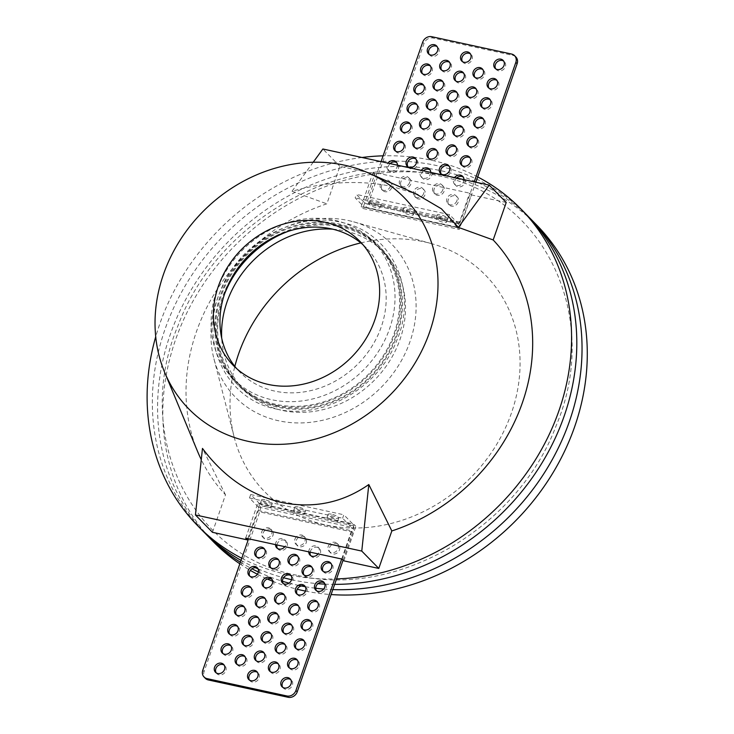 <?xml version="1.0" encoding="UTF-8"?>
<svg xmlns="http://www.w3.org/2000/svg" width="734" height="734" viewBox="0 0 734 734"><rect width="100%" height="100%" fill="white"/><g stroke="black" fill="none" stroke-linecap="round" stroke-linejoin="round"><path stroke-width="0.55" stroke-dasharray="3.67 2.75" d="M536.646 225.008A226.292 196.528 -44.4 0 0 447.18 176.261A226.292 196.528 -44.4 0 0 200.63 288.389A226.292 196.528 -44.4 0 0 213.447 541.82M239.844 563.822A226.292 196.528 -44.4 0 0 250.331 570.382M257.432 574.263A226.292 196.528 -44.4 0 0 267.286 578.998M272.598 581.236A226.292 196.528 -44.4 0 0 297.233 589.237M305.482 591.099A226.292 196.528 -44.4 0 0 331.107 594.558M360.825 242.899A154.635 134.294 135.6 0 1 424.335 241.862A154.635 134.294 135.6 0 1 431.757 243.697A154.635 134.294 135.6 0 1 510.029 416.912A154.635 134.294 135.6 0 1 325.749 524.966A154.635 134.294 135.6 0 1 234.229 437.326A154.635 134.294 135.6 0 1 234.834 366.394M477.715 176.931A226.292 196.528 -44.4 0 0 431.473 160.241A226.292 196.528 -44.4 0 0 383.102 155.837M362 157.489A226.292 196.528 -44.4 0 0 155.718 336.741M241.78 558.271A226.292 196.528 -44.4 0 0 287.205 574.538A226.292 196.528 -44.4 0 0 336.548 578.915M526.168 214.319A226.292 196.528 -44.4 0 0 436.712 165.581A226.292 196.528 -44.4 0 0 190.161 277.709A226.292 196.528 -44.4 0 0 202.979 531.141M241.046 560.381A226.292 196.528 -44.4 0 0 255.515 567.731M258.047 568.85A226.292 196.528 -44.4 0 0 283.517 577.722M291.563 579.686A226.292 196.528 -44.4 0 0 292.435 579.878A226.292 196.528 -44.4 0 0 317.923 583.677M528.764 217.025A226.292 196.528 -44.4 0 0 441.951 170.921A226.292 196.528 -44.4 0 0 196.547 281.25A226.292 196.528 -44.4 0 0 205.621 533.783M240.403 562.235A226.292 196.528 -44.4 0 0 251.936 568.795M258.414 571.997A226.292 196.528 -44.4 0 0 282.489 581.255M289.04 583.135A226.292 196.528 -44.4 0 0 297.674 585.218A226.292 196.528 -44.4 0 0 298.298 585.356M305.307 586.723A226.292 196.528 -44.4 0 0 315.748 588.264M323.703 589.053A226.292 196.528 -44.4 0 0 332.832 589.586M324.887 584.126A226.292 196.528 -44.4 0 0 334.649 584.365M247.826 538.628L259.405 505.368L257.707 503.634L354.173 524.59L355.88 526.324L259.405 505.368M343.851 560.849L355.88 526.324M506.221 202.474L471.292 194.886L459.273 229.412L362.807 208.456L361.1 206.722L457.566 227.678L459.273 229.412M197.785 451.933A184.803 160.498 135.6 0 1 326.841 203.832L339.897 166.343L374.826 173.93L362.807 208.456M212.456 532.306L225.512 494.826A184.803 160.498 135.6 0 1 201.281 459.695M342.154 559.115L354.173 524.59M245.679 538.16L257.707 503.634M225.512 494.826L202.474 448.41M313.198 162.251L292.031 191.244C326.658 181.537 359.954 179.931 391.91 186.408L416.05 193.904M292.031 191.244L326.841 203.832M339.897 166.343L322.887 148.993M471.292 194.886L469.595 193.152L457.566 227.678M374.826 173.93L373.12 172.196L469.595 193.152M373.12 172.196L361.1 206.722M362.963 244.716A88.63 76.978 135.6 0 1 366.358 247.936A88.63 76.978 135.6 0 1 371.376 347.2A88.63 76.978 135.6 0 1 274.81 391.112A88.63 76.978 -44.4 0 1 239.77 372.028A88.63 76.978 -44.4 0 1 236.614 368.569M233.036 378.625A98.062 85.162 -44.4 0 1 227.485 268.8A98.062 85.162 -44.4 0 1 334.319 220.218A98.062 85.162 135.6 0 1 373.092 241.339A98.062 85.162 135.6 0 1 378.643 351.155A98.062 85.162 135.6 0 1 271.8 399.746A98.062 85.162 -44.4 0 1 233.036 378.625L237.614 383.295A98.062 85.162 -44.4 0 0 276.388 404.416A98.062 85.162 135.6 0 0 383.221 355.834A98.062 85.162 135.6 0 0 377.671 246.009A98.062 85.162 135.6 0 0 338.906 224.888A98.062 85.162 -44.4 0 0 232.063 273.479A98.062 85.162 -44.4 0 0 237.614 383.295M288.719 231.137A98.062 85.162 -44.4 0 1 340.87 226.889A98.062 85.162 135.6 0 1 379.634 248.009A98.062 85.162 135.6 0 1 385.185 357.834A98.062 85.162 135.6 0 1 278.342 406.425A98.062 85.162 -44.4 0 1 239.578 385.304L243.504 389.304A98.062 85.162 135.6 0 1 221.686 338.071M224.521 294.068A98.062 85.162 -44.4 0 0 239.578 385.304M332.768 229.182A98.062 85.162 135.6 0 1 344.787 230.898A98.062 85.162 135.6 0 1 383.561 252.019A98.062 85.162 135.6 0 1 389.112 361.844A98.062 85.162 135.6 0 1 282.269 410.425A98.062 85.162 135.6 0 1 243.504 389.304M348.402 220.539A109.375 94.989 135.6 0 1 353.641 221.842A109.375 94.989 135.6 0 1 409.012 344.356A109.375 94.989 135.6 0 1 278.663 420.784A109.375 94.989 135.6 0 1 213.933 358.798A109.375 94.989 135.6 0 1 244.917 254.955A109.375 94.989 135.6 0 1 348.402 220.539M429.216 54.426A5.661 4.918 -44.4 0 0 429.794 55.16A5.661 4.918 -44.4 0 0 438.831 52.288A5.661 4.918 -44.4 0 0 437.877 47.242A5.661 4.918 -44.4 0 0 437.152 46.646M458.658 223.842A2.78 1.193 -77.7 0 1 458.365 223.677L449.511 214.64L356.366 194.409L365.22 203.446A2.78 1.193 102.3 0 0 365.514 203.612L458.658 223.842A2.78 1.193 -77.7 0 0 460.209 222.118L474.228 181.858M381.084 161.627L367.064 201.887A2.78 1.193 102.3 0 1 365.514 203.612M430.702 172.407A5.661 4.918 135.6 0 1 430.39 174.178A5.661 4.918 135.6 0 1 421.353 177.059A5.661 4.918 135.6 0 1 420.408 172.013A5.661 4.918 135.6 0 1 421.279 170.361M463.971 179.637A5.661 4.918 135.6 0 1 463.649 181.408A5.661 4.918 135.6 0 1 454.621 184.28A5.661 4.918 135.6 0 1 453.676 179.234A5.661 4.918 135.6 0 1 454.548 177.591M423.656 193.51A5.661 4.918 135.6 0 1 414.627 196.391A5.661 4.918 135.6 0 1 413.673 191.345A5.661 4.918 135.6 0 1 422.701 188.473A5.661 4.918 135.6 0 1 423.656 193.51M456.915 200.74A5.661 4.918 135.6 0 1 447.887 203.612A5.661 4.918 135.6 0 1 446.942 198.575A5.661 4.918 135.6 0 1 455.97 195.694A5.661 4.918 135.6 0 1 456.915 200.74M397.433 165.187A5.661 4.918 135.6 0 1 397.122 166.957A5.661 4.918 135.6 0 1 388.093 169.829A5.661 4.918 135.6 0 1 387.139 164.783A5.661 4.918 135.6 0 1 388.02 163.141M390.387 186.289A5.661 4.918 135.6 0 1 381.359 189.161A5.661 4.918 135.6 0 1 380.405 184.124A5.661 4.918 135.6 0 1 389.442 181.243A5.661 4.918 135.6 0 1 390.387 186.289M409.544 182.647A5.661 4.918 135.6 0 1 400.516 185.528A5.661 4.918 135.6 0 1 399.562 180.481A5.661 4.918 135.6 0 1 408.599 177.61A5.661 4.918 135.6 0 1 409.544 182.647M442.813 189.877A5.661 4.918 135.6 0 1 433.785 192.748A5.661 4.918 135.6 0 1 432.831 187.711A5.661 4.918 135.6 0 1 441.859 184.83A5.661 4.918 135.6 0 1 442.813 189.877M449.511 214.64L448.309 218.099L457.154 227.127A6.551 2.817 102.3 0 0 457.86 227.531A6.551 2.817 102.3 0 0 461.521 223.448L475.88 182.215M515.874 57.004A7.542 6.551 135.6 0 0 512.892 55.38L433.051 38.04A7.542 6.551 135.6 0 0 423.995 43.499L368.376 203.217A6.551 2.817 -77.7 0 1 364.715 207.3A6.551 2.817 -77.7 0 1 364.018 206.896L355.164 197.868L356.366 194.409M441.639 70.115A5.661 4.918 -44.4 0 0 442.226 70.859A5.661 4.918 -44.4 0 0 451.254 67.987A5.661 4.918 -44.4 0 0 450.3 62.94A5.661 4.918 -44.4 0 0 449.575 62.344M462.484 61.647A5.661 4.918 -44.4 0 0 463.062 62.39A5.661 4.918 -44.4 0 0 472.09 59.509A5.661 4.918 -44.4 0 0 471.145 54.472A5.661 4.918 -44.4 0 0 470.411 53.876M495.744 68.877A5.661 4.918 -44.4 0 0 496.331 69.611A5.661 4.918 -44.4 0 0 505.359 66.739A5.661 4.918 -44.4 0 0 504.405 61.693A5.661 4.918 -44.4 0 0 503.68 61.096M455.75 80.979A5.661 4.918 -44.4 0 0 456.328 81.722A5.661 4.918 -44.4 0 0 465.356 78.85A5.661 4.918 -44.4 0 0 464.411 73.804A5.661 4.918 -44.4 0 0 463.677 73.207M489.018 88.208A5.661 4.918 -44.4 0 0 489.596 88.952A5.661 4.918 -44.4 0 0 498.625 86.071A5.661 4.918 -44.4 0 0 497.67 81.024A5.661 4.918 -44.4 0 0 496.946 80.428M449.015 100.319A5.661 4.918 -44.4 0 0 449.593 101.053A5.661 4.918 -44.4 0 0 458.631 98.182A5.661 4.918 -44.4 0 0 457.677 93.135A5.661 4.918 -44.4 0 0 456.952 92.539M482.284 107.54A5.661 4.918 -44.4 0 0 482.862 108.283A5.661 4.918 -44.4 0 0 491.89 105.402A5.661 4.918 -44.4 0 0 490.945 100.365A5.661 4.918 -44.4 0 0 490.211 99.769M442.281 119.651A5.661 4.918 -44.4 0 0 442.868 120.394A5.661 4.918 -44.4 0 0 451.896 117.513A5.661 4.918 -44.4 0 0 450.942 112.467A5.661 4.918 -44.4 0 0 450.217 111.871M475.549 126.872A5.661 4.918 -44.4 0 0 476.127 127.615A5.661 4.918 -44.4 0 0 485.156 124.743A5.661 4.918 -44.4 0 0 484.211 119.697A5.661 4.918 -44.4 0 0 483.477 119.101M435.546 138.983A5.661 4.918 -44.4 0 0 436.134 139.726A5.661 4.918 -44.4 0 0 445.162 136.845A5.661 4.918 -44.4 0 0 444.208 131.799A5.661 4.918 -44.4 0 0 443.483 131.212M468.815 146.213A5.661 4.918 -44.4 0 0 469.393 146.947A5.661 4.918 -44.4 0 0 478.43 144.075A5.661 4.918 -44.4 0 0 477.476 139.029A5.661 4.918 -44.4 0 0 476.751 138.432M428.821 158.315A5.661 4.918 -44.4 0 0 429.399 159.058A5.661 4.918 -44.4 0 0 438.427 156.177A5.661 4.918 -44.4 0 0 437.482 151.14A5.661 4.918 -44.4 0 0 436.748 150.543M462.081 165.545A5.661 4.918 -44.4 0 0 462.668 166.279A5.661 4.918 -44.4 0 0 471.696 163.407A5.661 4.918 -44.4 0 0 470.742 158.361A5.661 4.918 -44.4 0 0 470.017 157.764M423.38 170.82A5.661 4.918 -44.4 0 0 421.72 173.343A5.661 4.918 -44.4 0 0 422.665 178.39A5.661 4.918 -44.4 0 0 431.693 175.518A5.661 4.918 -44.4 0 0 430.748 170.472A5.661 4.918 -44.4 0 0 430.014 169.875M456.64 178.041A5.661 4.918 -44.4 0 0 454.979 180.573A5.661 4.918 -44.4 0 0 455.933 185.619A5.661 4.918 -44.4 0 0 464.961 182.738A5.661 4.918 -44.4 0 0 464.007 177.692A5.661 4.918 -44.4 0 0 463.282 177.105M414.985 192.684A5.661 4.918 -44.4 0 0 415.93 197.721A5.661 4.918 -44.4 0 0 424.958 194.849A5.661 4.918 -44.4 0 0 424.013 189.803A5.661 4.918 -44.4 0 0 414.985 192.684M448.245 199.905A5.661 4.918 -44.4 0 0 449.199 204.951A5.661 4.918 -44.4 0 0 458.227 202.07A5.661 4.918 -44.4 0 0 457.282 197.033A5.661 4.918 -44.4 0 0 448.245 199.905M422.481 73.758A5.661 4.918 -44.4 0 0 423.068 74.501A5.661 4.918 -44.4 0 0 432.097 71.62A5.661 4.918 -44.4 0 0 431.142 66.574A5.661 4.918 -44.4 0 0 430.418 65.977M415.747 93.09A5.661 4.918 -44.4 0 0 416.334 93.833A5.661 4.918 -44.4 0 0 425.362 90.952A5.661 4.918 -44.4 0 0 424.408 85.915A5.661 4.918 -44.4 0 0 423.683 85.318M409.022 112.421A5.661 4.918 -44.4 0 0 409.6 113.164A5.661 4.918 -44.4 0 0 418.628 110.293A5.661 4.918 -44.4 0 0 417.683 105.246A5.661 4.918 -44.4 0 0 416.949 104.65M402.287 131.762A5.661 4.918 -44.4 0 0 402.865 132.496A5.661 4.918 -44.4 0 0 411.893 129.624A5.661 4.918 -44.4 0 0 410.948 124.578A5.661 4.918 -44.4 0 0 410.214 123.982M395.553 151.094A5.661 4.918 -44.4 0 0 396.131 151.837A5.661 4.918 -44.4 0 0 405.159 148.956A5.661 4.918 -44.4 0 0 404.214 143.91A5.661 4.918 -44.4 0 0 403.489 143.313M390.112 163.59A5.661 4.918 -44.4 0 0 388.451 166.123A5.661 4.918 -44.4 0 0 389.396 171.169A5.661 4.918 -44.4 0 0 398.434 168.288A5.661 4.918 -44.4 0 0 397.479 163.242A5.661 4.918 -44.4 0 0 396.755 162.654M381.717 185.454A5.661 4.918 -44.4 0 0 382.671 190.501A5.661 4.918 -44.4 0 0 391.699 187.62A5.661 4.918 -44.4 0 0 390.745 182.583A5.661 4.918 -44.4 0 0 381.717 185.454M434.904 89.456A5.661 4.918 -44.4 0 0 435.491 90.19A5.661 4.918 -44.4 0 0 444.52 87.318A5.661 4.918 -44.4 0 0 443.565 82.272A5.661 4.918 -44.4 0 0 442.841 81.676M428.179 108.788A5.661 4.918 -44.4 0 0 428.757 109.531A5.661 4.918 -44.4 0 0 437.785 106.65A5.661 4.918 -44.4 0 0 436.84 101.604A5.661 4.918 -44.4 0 0 436.106 101.008M421.444 128.12A5.661 4.918 -44.4 0 0 422.022 128.863A5.661 4.918 -44.4 0 0 431.051 125.982A5.661 4.918 -44.4 0 0 430.106 120.945A5.661 4.918 -44.4 0 0 429.372 120.348M414.71 147.451A5.661 4.918 -44.4 0 0 415.288 148.195A5.661 4.918 -44.4 0 0 424.316 145.323A5.661 4.918 -44.4 0 0 423.371 140.277A5.661 4.918 -44.4 0 0 422.646 139.68M407.976 166.792A5.661 4.918 -44.4 0 0 408.554 167.526A5.661 4.918 -44.4 0 0 417.591 164.655A5.661 4.918 -44.4 0 0 416.637 159.608A5.661 4.918 -44.4 0 0 415.912 159.012M400.874 181.821A5.661 4.918 -44.4 0 0 401.828 186.867A5.661 4.918 -44.4 0 0 410.856 183.986A5.661 4.918 -44.4 0 0 409.902 178.94A5.661 4.918 -44.4 0 0 400.874 181.821M468.173 96.677A5.661 4.918 -44.4 0 0 468.751 97.42A5.661 4.918 -44.4 0 0 477.788 94.539A5.661 4.918 -44.4 0 0 476.834 89.502A5.661 4.918 -44.4 0 0 476.109 88.906M461.438 116.009A5.661 4.918 -44.4 0 0 462.025 116.752A5.661 4.918 -44.4 0 0 471.054 113.88A5.661 4.918 -44.4 0 0 470.099 108.834A5.661 4.918 -44.4 0 0 469.375 108.237M454.704 135.35A5.661 4.918 -44.4 0 0 455.291 136.084A5.661 4.918 -44.4 0 0 464.319 133.212A5.661 4.918 -44.4 0 0 463.365 128.166A5.661 4.918 -44.4 0 0 462.64 127.569M447.979 154.681A5.661 4.918 -44.4 0 0 448.557 155.424A5.661 4.918 -44.4 0 0 457.585 152.544A5.661 4.918 -44.4 0 0 456.64 147.497A5.661 4.918 -44.4 0 0 455.906 146.901M441.244 174.013A5.661 4.918 -44.4 0 0 441.822 174.756A5.661 4.918 -44.4 0 0 450.85 171.875A5.661 4.918 -44.4 0 0 449.905 166.838A5.661 4.918 -44.4 0 0 449.171 166.242M434.143 189.042A5.661 4.918 -44.4 0 0 435.088 194.088A5.661 4.918 -44.4 0 0 444.116 191.216A5.661 4.918 -44.4 0 0 443.171 186.17A5.661 4.918 -44.4 0 0 434.143 189.042M474.907 77.345A5.661 4.918 -44.4 0 0 475.485 78.088A5.661 4.918 -44.4 0 0 484.513 75.207A5.661 4.918 -44.4 0 0 483.568 70.161A5.661 4.918 -44.4 0 0 482.834 69.565M377.882 204.336A5.661 1.395 -160.8 0 0 381.258 204.199A5.661 1.395 -160.8 0 0 373.955 200.336A5.661 1.395 -160.8 0 0 370.569 200.474A5.661 1.395 -160.8 0 0 377.882 204.336M411.141 211.566A5.661 1.395 -160.8 0 0 414.526 211.42A5.661 1.395 -160.8 0 0 407.214 207.557A5.661 1.395 -160.8 0 0 403.838 207.704A5.661 1.395 -160.8 0 0 411.141 211.566M444.409 218.787A5.661 1.395 -160.8 0 0 447.786 218.649A5.661 1.395 -160.8 0 0 440.483 214.787A5.661 1.395 -160.8 0 0 437.106 214.924A5.661 1.395 -160.8 0 0 444.409 218.787M448.309 218.099L355.164 197.868M372.753 203.786A5.661 1.395 19.2 0 1 380.056 207.649A5.661 1.395 19.2 0 1 376.68 207.795A5.661 1.395 19.2 0 1 369.367 203.933A5.661 1.395 19.2 0 1 372.753 203.786M406.012 211.016A5.661 1.395 19.2 0 1 413.325 214.878A5.661 1.395 19.2 0 1 409.939 215.016A5.661 1.395 19.2 0 1 402.636 211.153A5.661 1.395 19.2 0 1 406.012 211.016M439.281 218.237A5.661 1.395 19.2 0 1 446.584 222.099A5.661 1.395 19.2 0 1 443.208 222.246A5.661 1.395 19.2 0 1 435.904 218.383A5.661 1.395 19.2 0 1 439.281 218.237M282.764 687.354A5.661 4.918 -44.4 0 0 283.352 688.088A5.661 4.918 -44.4 0 0 292.38 685.217A5.661 4.918 -44.4 0 0 291.426 680.17A5.661 4.918 -44.4 0 0 290.701 679.574M258.322 507.02L249.468 497.991L342.613 518.222L351.458 527.251L258.322 507.02A2.78 1.193 102.3 0 1 258.396 510.552L248.56 538.784M341.705 559.014L351.54 530.783A2.78 1.193 -77.7 0 0 351.458 527.251M294.949 539.151A5.661 4.918 135.6 0 1 303.986 536.279A5.661 4.918 135.6 0 1 304.931 541.316A5.661 4.918 135.6 0 1 295.903 544.197A5.661 4.918 135.6 0 1 294.949 539.151M261.689 531.93A5.661 4.918 135.6 0 1 270.718 529.049A5.661 4.918 135.6 0 1 271.663 534.095A5.661 4.918 135.6 0 1 262.634 536.967A5.661 4.918 135.6 0 1 261.689 531.93M328.217 546.38A5.661 4.918 135.6 0 1 337.245 543.499A5.661 4.918 135.6 0 1 338.2 548.546A5.661 4.918 135.6 0 1 329.171 551.418A5.661 4.918 135.6 0 1 328.217 546.38M308.748 551.858A5.661 4.918 135.6 0 1 309.06 550.014A5.661 4.918 135.6 0 1 318.088 547.133A5.661 4.918 135.6 0 1 319.042 552.179A5.661 4.918 135.6 0 1 318.116 553.895M275.479 544.637A5.661 4.918 135.6 0 1 275.791 542.784A5.661 4.918 135.6 0 1 284.829 539.912A5.661 4.918 135.6 0 1 285.774 544.958A5.661 4.918 135.6 0 1 284.856 546.665M249.468 497.991L250.67 494.542L259.524 503.57A6.551 2.817 -77.7 0 1 259.708 511.882L204.08 671.61A7.542 6.551 135.6 0 0 205.346 678.335M343.108 560.088L352.852 532.113A6.551 2.817 102.3 0 0 352.659 523.801L343.815 514.773L342.613 518.222M270.341 671.656A5.661 4.918 -44.4 0 0 270.919 672.399A5.661 4.918 -44.4 0 0 279.957 669.518A5.661 4.918 -44.4 0 0 279.003 664.472A5.661 4.918 -44.4 0 0 278.278 663.885M249.505 680.124A5.661 4.918 -44.4 0 0 250.083 680.868A5.661 4.918 -44.4 0 0 259.111 677.987A5.661 4.918 -44.4 0 0 258.166 672.95A5.661 4.918 -44.4 0 0 257.432 672.353M216.236 672.904A5.661 4.918 -44.4 0 0 216.814 673.638A5.661 4.918 -44.4 0 0 225.843 670.766A5.661 4.918 -44.4 0 0 224.898 665.72A5.661 4.918 -44.4 0 0 224.164 665.123M256.23 660.793A5.661 4.918 -44.4 0 0 256.817 661.536A5.661 4.918 -44.4 0 0 265.846 658.655A5.661 4.918 -44.4 0 0 264.891 653.609A5.661 4.918 -44.4 0 0 264.167 653.021M222.971 653.572A5.661 4.918 -44.4 0 0 223.549 654.306A5.661 4.918 -44.4 0 0 232.577 651.434A5.661 4.918 -44.4 0 0 231.632 646.388A5.661 4.918 -44.4 0 0 230.898 645.792M262.965 641.461A5.661 4.918 -44.4 0 0 263.552 642.204A5.661 4.918 -44.4 0 0 272.58 639.323A5.661 4.918 -44.4 0 0 271.626 634.277A5.661 4.918 -44.4 0 0 270.901 633.681M229.705 634.231A5.661 4.918 -44.4 0 0 230.283 634.974A5.661 4.918 -44.4 0 0 239.312 632.102A5.661 4.918 -44.4 0 0 238.357 627.056A5.661 4.918 -44.4 0 0 237.632 626.46M269.699 622.129A5.661 4.918 -44.4 0 0 270.277 622.863A5.661 4.918 -44.4 0 0 279.305 619.991A5.661 4.918 -44.4 0 0 278.36 614.945A5.661 4.918 -44.4 0 0 277.636 614.349M236.431 614.899A5.661 4.918 -44.4 0 0 237.018 615.643A5.661 4.918 -44.4 0 0 246.046 612.762A5.661 4.918 -44.4 0 0 245.092 607.724A5.661 4.918 -44.4 0 0 244.367 607.128M276.434 602.788A5.661 4.918 -44.4 0 0 277.012 603.531A5.661 4.918 -44.4 0 0 286.04 600.66A5.661 4.918 -44.4 0 0 285.095 595.613A5.661 4.918 -44.4 0 0 284.361 595.017M243.165 595.568A5.661 4.918 -44.4 0 0 243.743 596.311A5.661 4.918 -44.4 0 0 252.78 593.43A5.661 4.918 -44.4 0 0 251.826 588.384A5.661 4.918 -44.4 0 0 251.101 587.787M283.168 583.457A5.661 4.918 -44.4 0 0 283.746 584.2A5.661 4.918 -44.4 0 0 292.774 581.319A5.661 4.918 -44.4 0 0 291.829 576.282A5.661 4.918 -44.4 0 0 291.095 575.685M249.899 576.236A5.661 4.918 -44.4 0 0 250.477 576.97A5.661 4.918 -44.4 0 0 259.506 574.098A5.661 4.918 -44.4 0 0 258.561 569.052A5.661 4.918 -44.4 0 0 257.836 568.455M289.902 564.125A5.661 4.918 -44.4 0 0 290.481 564.868A5.661 4.918 -44.4 0 0 299.509 561.987A5.661 4.918 -44.4 0 0 298.554 556.941A5.661 4.918 -44.4 0 0 297.83 556.344M256.634 556.895A5.661 4.918 -44.4 0 0 257.212 557.638A5.661 4.918 -44.4 0 0 266.24 554.766A5.661 4.918 -44.4 0 0 265.295 549.72A5.661 4.918 -44.4 0 0 264.561 549.124M306.243 542.655A5.661 4.918 -44.4 0 0 305.289 537.609A5.661 4.918 -44.4 0 0 296.261 540.49A5.661 4.918 -44.4 0 0 297.215 545.527A5.661 4.918 -44.4 0 0 306.243 542.655M272.975 535.425A5.661 4.918 -44.4 0 0 272.03 530.388A5.661 4.918 -44.4 0 0 262.992 533.26A5.661 4.918 -44.4 0 0 263.946 538.306A5.661 4.918 -44.4 0 0 272.975 535.425M289.499 668.023A5.661 4.918 -44.4 0 0 290.077 668.757A5.661 4.918 -44.4 0 0 299.114 665.885A5.661 4.918 -44.4 0 0 298.16 660.839A5.661 4.918 -44.4 0 0 297.435 660.242M296.233 648.682A5.661 4.918 -44.4 0 0 296.811 649.425A5.661 4.918 -44.4 0 0 305.839 646.544A5.661 4.918 -44.4 0 0 304.894 641.507A5.661 4.918 -44.4 0 0 304.16 640.91M302.968 629.35A5.661 4.918 -44.4 0 0 303.546 630.093A5.661 4.918 -44.4 0 0 312.574 627.212A5.661 4.918 -44.4 0 0 311.629 622.166A5.661 4.918 -44.4 0 0 310.895 621.579M309.702 610.018A5.661 4.918 -44.4 0 0 310.28 610.761A5.661 4.918 -44.4 0 0 319.308 607.88A5.661 4.918 -44.4 0 0 318.354 602.834A5.661 4.918 -44.4 0 0 317.629 602.238M316.427 590.686A5.661 4.918 -44.4 0 0 317.015 591.421A5.661 4.918 -44.4 0 0 326.043 588.549A5.661 4.918 -44.4 0 0 325.089 583.502A5.661 4.918 -44.4 0 0 324.364 582.906M323.162 571.346A5.661 4.918 -44.4 0 0 323.74 572.089A5.661 4.918 -44.4 0 0 332.777 569.217A5.661 4.918 -44.4 0 0 331.823 564.171A5.661 4.918 -44.4 0 0 331.098 563.574M339.503 549.876A5.661 4.918 -44.4 0 0 338.558 544.839A5.661 4.918 -44.4 0 0 329.529 547.711A5.661 4.918 -44.4 0 0 330.474 552.757A5.661 4.918 -44.4 0 0 339.503 549.876M277.076 652.324A5.661 4.918 -44.4 0 0 277.654 653.058A5.661 4.918 -44.4 0 0 286.682 650.186A5.661 4.918 -44.4 0 0 285.737 645.14A5.661 4.918 -44.4 0 0 285.003 644.544M283.81 632.992A5.661 4.918 -44.4 0 0 284.388 633.726A5.661 4.918 -44.4 0 0 293.416 630.855A5.661 4.918 -44.4 0 0 292.471 625.808A5.661 4.918 -44.4 0 0 291.737 625.212M290.545 613.652A5.661 4.918 -44.4 0 0 291.123 614.395A5.661 4.918 -44.4 0 0 300.151 611.514A5.661 4.918 -44.4 0 0 299.197 606.477A5.661 4.918 -44.4 0 0 298.472 605.88M297.27 594.32A5.661 4.918 -44.4 0 0 297.857 595.063A5.661 4.918 -44.4 0 0 306.885 592.182A5.661 4.918 -44.4 0 0 305.931 587.136A5.661 4.918 -44.4 0 0 305.206 586.549M304.004 574.988A5.661 4.918 -44.4 0 0 304.582 575.731A5.661 4.918 -44.4 0 0 313.62 572.85A5.661 4.918 -44.4 0 0 312.666 567.804A5.661 4.918 -44.4 0 0 311.941 567.208M310.739 555.656A5.661 4.918 -44.4 0 0 311.317 556.39A5.661 4.918 -44.4 0 0 320.345 553.519A5.661 4.918 -44.4 0 0 319.4 548.472A5.661 4.918 -44.4 0 0 310.372 551.353A5.661 4.918 -44.4 0 0 310.152 552.161M243.807 645.094A5.661 4.918 -44.4 0 0 244.385 645.837A5.661 4.918 -44.4 0 0 253.423 642.956A5.661 4.918 -44.4 0 0 252.468 637.919A5.661 4.918 -44.4 0 0 251.744 637.323M250.542 625.763A5.661 4.918 -44.4 0 0 251.12 626.506A5.661 4.918 -44.4 0 0 260.148 623.625A5.661 4.918 -44.4 0 0 259.203 618.579A5.661 4.918 -44.4 0 0 258.478 617.991M257.276 606.431A5.661 4.918 -44.4 0 0 257.854 607.165A5.661 4.918 -44.4 0 0 266.882 604.293A5.661 4.918 -44.4 0 0 265.937 599.247A5.661 4.918 -44.4 0 0 265.203 598.65M264.011 587.099A5.661 4.918 -44.4 0 0 264.589 587.833A5.661 4.918 -44.4 0 0 273.617 584.961A5.661 4.918 -44.4 0 0 272.672 579.915A5.661 4.918 -44.4 0 0 271.938 579.319M270.736 567.758A5.661 4.918 -44.4 0 0 271.323 568.501A5.661 4.918 -44.4 0 0 280.351 565.63A5.661 4.918 -44.4 0 0 279.397 560.583A5.661 4.918 -44.4 0 0 278.672 559.987M277.47 548.426A5.661 4.918 -44.4 0 0 278.058 549.17A5.661 4.918 -44.4 0 0 287.086 546.289A5.661 4.918 -44.4 0 0 286.132 541.252A5.661 4.918 -44.4 0 0 277.103 544.123A5.661 4.918 -44.4 0 0 276.883 544.94M237.073 664.435A5.661 4.918 -44.4 0 0 237.66 665.169A5.661 4.918 -44.4 0 0 246.688 662.297A5.661 4.918 -44.4 0 0 245.734 657.251A5.661 4.918 -44.4 0 0 245.009 656.655M334.181 521.645A5.661 1.395 19.2 0 1 326.878 517.782A5.661 1.395 19.2 0 1 330.254 517.644A5.661 1.395 19.2 0 1 337.567 521.507A5.661 1.395 19.2 0 1 334.181 521.645M300.922 514.424A5.661 1.395 19.2 0 1 293.609 510.561A5.661 1.395 19.2 0 1 296.995 510.414A5.661 1.395 19.2 0 1 304.298 514.277A5.661 1.395 19.2 0 1 300.922 514.424M267.653 507.194A5.661 1.395 19.2 0 1 260.35 503.331A5.661 1.395 19.2 0 1 263.726 503.194A5.661 1.395 19.2 0 1 271.029 507.056A5.661 1.395 19.2 0 1 267.653 507.194M250.67 494.542L343.815 514.773M331.456 514.195A5.661 1.395 -160.8 0 0 328.08 514.332A5.661 1.395 -160.8 0 0 335.383 518.195A5.661 1.395 -160.8 0 0 338.769 518.057A5.661 1.395 -160.8 0 0 331.456 514.195M298.197 506.965A5.661 1.395 -160.8 0 0 294.811 507.111A5.661 1.395 -160.8 0 0 302.124 510.974A5.661 1.395 -160.8 0 0 305.5 510.827A5.661 1.395 -160.8 0 0 298.197 506.965M264.928 499.744A5.661 1.395 -160.8 0 0 261.552 499.882A5.661 1.395 -160.8 0 0 268.855 503.744A5.661 1.395 -160.8 0 0 272.231 503.607A5.661 1.395 -160.8 0 0 264.928 499.744M276.085 405.278A98.998 85.979 -44.4 0 0 394.965 333.621A98.998 85.979 -44.4 0 0 339.2 224.026A98.998 85.979 -44.4 0 0 220.319 295.692A98.998 85.979 -44.4 0 0 276.085 405.278M233.485 274.782A98.998 85.979 -44.4 0 0 278.048 407.287A98.998 85.979 -44.4 0 0 396.929 335.622A98.998 85.979 -44.4 0 0 341.163 226.026A98.998 85.979 -44.4 0 0 269.259 239.724M460.209 222.118L367.064 201.887M368.376 203.217L461.521 223.448M431.748 36.7L433.051 38.04M512.892 55.38L511.58 54.041M423.995 43.499L422.692 42.159M365.22 203.446L458.365 223.677M457.154 227.127L364.018 206.896M258.396 510.552L351.54 530.783M202.777 670.27L204.08 671.61M352.852 532.113L259.708 511.882M259.524 503.57L352.659 523.801M296.655 575.181C190.005 555.198 132.074 433.638 178.27 325.015C216.723 221.705 339.282 151.443 437.73 175.628C544.38 195.611 602.311 317.171 556.106 425.793C517.663 529.095 395.103 599.366 296.655 575.181M359.807 241.266L366.358 247.936M233.228 365.349L239.77 372.028M373.092 241.339L377.671 246.009M276.461 409.049C322.547 420.252 378.891 387.947 396.865 340.237C418.729 289.701 391.277 231.66 340.787 222.264C294.701 211.062 238.357 243.367 220.383 291.077C198.519 341.613 225.971 399.654 276.461 409.049M379.634 248.009L383.561 252.019M353.641 221.842L431.757 243.697M213.933 358.798L234.229 437.326M428.491 53.83L429.794 55.16M436.565 45.912L437.877 47.242M364.715 207.3L457.86 227.531M381.258 204.199L380.056 207.649M370.569 200.474L369.367 203.933M414.526 211.42L413.325 214.878M403.838 207.704L402.636 211.153M447.786 218.649L446.584 222.099M437.106 214.924L435.904 218.383M440.914 69.528L442.226 70.859M448.997 61.601L450.3 62.94M461.75 61.05L463.062 62.39M469.833 53.132L471.145 54.472M495.019 68.28L496.331 69.611M503.102 60.362L504.405 61.693M455.025 80.391L456.328 81.722M463.099 72.464L464.411 73.804M488.284 87.612L489.596 88.952M496.368 79.694L497.67 81.024M448.291 99.723L449.593 101.053M456.364 91.796L457.677 93.135M481.55 106.944L482.862 108.283M489.633 99.026L490.945 100.365M441.556 119.055L442.868 120.394M449.639 111.137L450.942 112.467M474.825 126.276L476.127 127.615M482.899 118.358L484.211 119.697M434.822 138.387L436.134 139.726M442.905 130.468L444.208 131.799M468.09 145.616L469.393 146.947M476.164 137.689L477.476 139.029M428.087 157.718L429.399 159.058M436.17 149.8L437.482 151.14M461.356 164.948L462.668 166.279M469.439 157.03L470.742 158.361M421.353 177.059L422.665 178.39M429.436 169.132L430.748 170.472M454.621 184.28L455.933 185.619M462.704 176.362L464.007 177.692M414.627 196.391L415.93 197.721M422.701 188.473L424.013 189.803M447.887 203.612L449.199 204.951M455.97 195.694L457.282 197.033M421.756 73.161L423.068 74.501M429.84 65.243L431.142 66.574M415.022 92.493L416.334 93.833M423.105 84.575L424.408 85.915M408.287 111.834L409.6 113.164M416.371 103.907L417.683 105.246M401.553 131.166L402.865 132.496M409.636 123.239L410.948 124.578M394.828 150.498L396.131 151.837M402.902 142.579L404.214 143.91M388.093 169.829L389.396 171.169M396.167 161.911L397.479 163.242M381.359 189.161L382.671 190.501M389.442 181.243L390.745 182.583M434.179 88.86L435.491 90.19M442.263 80.942L443.565 82.272M427.445 108.192L428.757 109.531M435.528 100.274L436.84 101.604M420.71 127.523L422.022 128.863M428.794 119.605L430.106 120.945M413.985 146.864L415.288 148.195M422.059 138.937L423.371 140.277M407.251 166.196L408.554 167.526M415.325 158.269L416.637 159.608M400.516 185.528L401.828 186.867M408.599 177.61L409.902 178.94M467.448 96.081L468.751 97.42M475.522 88.163L476.834 89.502M460.713 115.421L462.025 116.752M468.797 107.494L470.099 108.834M453.979 134.753L455.291 136.084M462.062 126.835L463.365 128.166M447.245 154.085L448.557 155.424M455.328 146.167L456.64 147.497M440.51 173.417L441.822 174.756M448.593 165.499L449.905 166.838M433.785 192.748L435.088 194.088M441.859 184.83L443.171 186.17M474.182 76.749L475.485 78.088M482.256 68.831L483.568 70.161M290.123 678.84L291.426 680.17M282.039 686.758L283.352 688.088M326.878 517.782L328.08 514.332M337.567 521.507L338.769 518.057M293.609 510.561L294.811 507.111M304.298 514.277L305.5 510.827M260.35 503.331L261.552 499.882M271.029 507.056L272.231 503.607M277.691 663.141L279.003 664.472M269.617 671.059L270.919 672.399M256.854 671.61L258.166 672.95M248.771 679.528L250.083 680.868M223.586 664.389L224.898 665.72M215.512 672.307L216.814 673.638M263.589 652.278L264.891 653.609M255.505 660.196L256.817 661.536M230.32 645.048L231.632 646.388M222.237 652.976L223.549 654.306M270.323 632.947L271.626 634.277M262.24 640.865L263.552 642.204M237.054 625.717L238.357 627.056M228.971 633.635L230.283 634.974M277.048 613.606L278.36 614.945M268.974 621.533L270.277 622.863M243.789 606.385L245.092 607.724M235.706 614.303L237.018 615.643M283.783 594.274L285.095 595.613M275.709 602.201L277.012 603.531M250.514 587.053L251.826 588.384M242.44 594.971L243.743 596.311M290.517 574.942L291.829 576.282M282.434 582.86L283.746 584.2M257.249 567.721L258.561 569.052M249.175 575.639L250.477 576.97M297.252 555.61L298.554 556.941M289.168 563.529L290.481 564.868M263.983 548.381L265.295 549.72M255.9 556.308L257.212 557.638M303.986 536.279L305.289 537.609M295.903 544.197L297.215 545.527M270.718 529.049L272.03 530.388M262.634 536.967L263.946 538.306M296.848 659.499L298.16 660.839M288.774 667.426L290.077 668.757M303.582 640.167L304.894 641.507M295.508 648.085L296.811 649.425M310.317 620.836L311.629 622.166M302.234 628.754L303.546 630.093M317.051 601.504L318.354 602.834M308.968 609.422L310.28 610.761M323.786 582.163L325.089 583.502M315.703 590.09L317.015 591.421M330.511 562.831L331.823 564.171M322.437 570.758L323.74 572.089M337.245 543.499L338.558 544.839M329.171 551.418L330.474 552.757M284.425 643.81L285.737 645.14M276.351 651.728L277.654 653.058M291.159 624.469L292.471 625.808M283.076 632.396L284.388 633.726M297.894 605.137L299.197 606.477M289.811 613.055L291.123 614.395M304.628 585.805L305.931 587.136M296.545 593.723L297.857 595.063M311.354 566.474L312.666 567.804M303.28 574.392L304.582 575.731M318.088 547.133L319.4 548.472M310.014 555.06L311.317 556.39M251.156 636.58L252.468 637.919M243.082 644.498L244.385 645.837M257.891 617.248L259.203 618.579M249.817 625.166L251.12 626.506M264.625 597.916L265.937 599.247M256.542 605.834L257.854 607.165M271.36 578.576L272.672 579.915M263.277 586.503L264.589 587.833M278.094 559.244L279.397 560.583M270.011 567.162L271.323 568.501M284.829 539.912L286.132 541.252M276.746 547.83L278.058 549.17M244.431 655.912L245.734 657.251M236.348 663.839L237.66 665.169"/><path stroke-width="1.1" d="M205.621 533.783A226.292 196.528 -44.4 0 0 208.208 536.481L213.447 541.82A226.292 196.528 -44.4 0 0 239.844 563.822M250.331 570.382A226.292 196.528 -44.4 0 0 257.432 574.263M267.286 578.998A226.292 196.528 -44.4 0 0 272.598 581.236M297.233 589.237A226.292 196.528 -44.4 0 0 302.903 590.558A226.292 196.528 -44.4 0 0 305.482 591.099M331.107 594.558A226.292 196.528 -44.4 0 0 557.4 465.154A226.292 196.528 -44.4 0 0 536.646 225.008L531.407 219.659A226.292 196.528 -44.4 0 0 528.764 217.025M234.834 366.394A154.635 134.294 135.6 0 1 360.825 242.899M383.102 155.837A226.292 196.528 -44.4 0 0 362 157.489M155.718 336.741A226.292 196.528 -44.4 0 0 197.74 525.801A226.292 196.528 -44.4 0 0 241.78 558.271M197.74 525.801L202.979 531.141A226.292 196.528 -44.4 0 0 241.046 560.381M255.515 567.731A226.292 196.528 -44.4 0 0 258.047 568.85M283.517 577.722A226.292 196.528 -44.4 0 0 291.563 579.686M208.208 536.481A226.292 196.528 -44.4 0 0 240.403 562.235M251.936 568.795A226.292 196.528 -44.4 0 0 258.414 571.997M282.489 581.255A226.292 196.528 -44.4 0 0 289.04 583.135M298.298 585.356A226.292 196.528 -44.4 0 0 305.307 586.723M315.748 588.264A226.292 196.528 -44.4 0 0 323.703 589.053M332.832 589.586A226.292 196.528 -44.4 0 0 553.95 456.53A226.292 196.528 -44.4 0 0 531.407 219.659M317.923 583.677A226.292 196.528 -44.4 0 0 324.887 584.126M334.649 584.365A226.292 196.528 -44.4 0 0 550.463 447.878A226.292 196.528 -44.4 0 0 526.168 214.319L520.938 208.979A226.292 196.528 -44.4 0 0 477.715 176.931M336.548 578.915A226.292 196.528 -44.4 0 0 546.94 439.171A226.292 196.528 -44.4 0 0 520.938 208.979M247.386 539.894L212.456 532.306L195.437 514.956L361.77 551.078L378.781 568.437L343.851 560.849L342.154 559.115L245.679 538.16L247.386 539.894L247.826 538.628M378.781 568.437L391.837 530.948A184.803 160.498 135.6 0 0 493.175 239.954L458.365 227.366L489.211 185.115L506.221 202.474L493.175 239.954M201.281 459.695A184.803 160.498 135.6 0 1 197.785 451.933L164.636 372.312A150.865 131.019 -44.4 0 0 248.431 441.409A150.865 131.019 -44.4 0 0 424.601 344.769A150.865 131.019 -44.4 0 0 368.147 172.829A150.865 131.019 -44.4 0 0 344.613 165.205A150.865 131.019 -44.4 0 0 195.29 219.842A150.865 131.019 -44.4 0 0 164.636 372.312M195.437 514.956L202.474 448.41C223.778 476.99 250.23 495.028 281.828 502.524C313.565 508.781 342.558 502.79 368.807 484.541L391.837 530.948M489.211 185.115L322.887 148.993L313.198 162.251M416.05 193.904L441.446 208.814L458.365 227.366M361.77 551.078L368.807 484.541M324.767 222.173A88.63 76.978 135.6 0 1 359.807 241.266A88.63 76.978 135.6 0 1 364.835 340.521A88.63 76.978 135.6 0 1 268.268 384.442A88.63 76.978 135.6 0 1 233.228 365.349A88.63 76.978 135.6 0 1 228.201 266.084A88.63 76.978 135.6 0 1 324.767 222.173M236.614 368.569A88.63 76.978 -44.4 0 1 236.22 270.534A88.63 76.978 -44.4 0 1 331.318 228.852A88.63 76.978 135.6 0 1 362.963 244.716M288.719 231.137A98.062 85.162 -44.4 0 0 224.521 294.068M221.686 338.071A98.062 85.162 135.6 0 1 332.768 229.182M437.152 46.646A5.661 4.918 -44.4 0 0 428.849 50.123A5.661 4.918 -44.4 0 0 429.216 54.426M437.519 50.949A5.661 4.918 135.6 0 1 428.491 53.83A5.661 4.918 135.6 0 1 427.537 48.783A5.661 4.918 135.6 0 1 436.565 45.912A5.661 4.918 135.6 0 1 437.519 50.949M474.228 181.858L515.828 62.39A7.542 6.551 -44.4 0 0 514.562 55.665A7.542 6.551 -44.4 0 0 511.58 54.041L431.748 36.7A7.542 6.551 -44.4 0 0 422.692 42.159L381.084 161.627M449.942 66.647A5.661 4.918 135.6 0 1 440.914 69.528A5.661 4.918 135.6 0 1 439.96 64.482A5.661 4.918 135.6 0 1 448.997 61.601A5.661 4.918 135.6 0 1 449.942 66.647M470.788 58.179A5.661 4.918 135.6 0 1 461.75 61.05A5.661 4.918 135.6 0 1 460.805 56.013A5.661 4.918 135.6 0 1 469.833 53.132A5.661 4.918 135.6 0 1 470.788 58.179M504.047 65.399A5.661 4.918 135.6 0 1 495.019 68.28A5.661 4.918 135.6 0 1 494.065 63.234A5.661 4.918 135.6 0 1 503.102 60.362A5.661 4.918 135.6 0 1 504.047 65.399M464.053 77.51A5.661 4.918 135.6 0 1 455.025 80.391A5.661 4.918 135.6 0 1 454.071 75.345A5.661 4.918 135.6 0 1 463.099 72.464A5.661 4.918 135.6 0 1 464.053 77.51M497.313 84.74A5.661 4.918 135.6 0 1 488.284 87.612A5.661 4.918 135.6 0 1 487.339 82.566A5.661 4.918 135.6 0 1 496.368 79.694A5.661 4.918 135.6 0 1 497.313 84.74M457.319 96.842A5.661 4.918 135.6 0 1 448.291 99.723A5.661 4.918 135.6 0 1 447.336 94.677A5.661 4.918 135.6 0 1 456.364 91.796A5.661 4.918 135.6 0 1 457.319 96.842M490.587 104.072A5.661 4.918 135.6 0 1 481.55 106.944A5.661 4.918 135.6 0 1 480.605 101.898A5.661 4.918 135.6 0 1 489.633 99.026A5.661 4.918 135.6 0 1 490.587 104.072M450.584 116.174A5.661 4.918 135.6 0 1 441.556 119.055A5.661 4.918 135.6 0 1 440.602 114.009A5.661 4.918 135.6 0 1 449.639 111.137A5.661 4.918 135.6 0 1 450.584 116.174M483.853 123.404A5.661 4.918 135.6 0 1 474.825 126.276A5.661 4.918 135.6 0 1 473.87 121.238A5.661 4.918 135.6 0 1 482.899 118.358A5.661 4.918 135.6 0 1 483.853 123.404M443.85 135.515A5.661 4.918 135.6 0 1 434.822 138.387A5.661 4.918 135.6 0 1 433.877 133.34A5.661 4.918 135.6 0 1 442.905 130.468A5.661 4.918 135.6 0 1 443.85 135.515M477.118 142.735A5.661 4.918 135.6 0 1 468.09 145.616A5.661 4.918 135.6 0 1 467.136 140.57A5.661 4.918 135.6 0 1 476.164 137.689A5.661 4.918 135.6 0 1 477.118 142.735M437.115 154.846A5.661 4.918 135.6 0 1 428.087 157.718A5.661 4.918 135.6 0 1 427.142 152.681A5.661 4.918 135.6 0 1 436.17 149.8A5.661 4.918 135.6 0 1 437.115 154.846M470.384 162.067A5.661 4.918 135.6 0 1 461.356 164.948A5.661 4.918 135.6 0 1 460.401 159.902A5.661 4.918 135.6 0 1 469.439 157.03A5.661 4.918 135.6 0 1 470.384 162.067M421.279 170.361A5.661 4.918 135.6 0 1 429.436 169.132A5.661 4.918 135.6 0 1 430.702 172.407M454.548 177.591A5.661 4.918 135.6 0 1 462.704 176.362A5.661 4.918 135.6 0 1 463.971 179.637M430.785 70.29A5.661 4.918 135.6 0 1 421.756 73.161A5.661 4.918 135.6 0 1 420.802 68.115A5.661 4.918 135.6 0 1 429.84 65.243A5.661 4.918 135.6 0 1 430.785 70.29M424.05 89.621A5.661 4.918 135.6 0 1 415.022 92.493A5.661 4.918 135.6 0 1 414.077 87.456A5.661 4.918 135.6 0 1 423.105 84.575A5.661 4.918 135.6 0 1 424.05 89.621M417.316 108.953A5.661 4.918 135.6 0 1 408.287 111.834A5.661 4.918 135.6 0 1 407.342 106.788A5.661 4.918 135.6 0 1 416.371 103.907A5.661 4.918 135.6 0 1 417.316 108.953M410.59 128.285A5.661 4.918 135.6 0 1 401.553 131.166A5.661 4.918 135.6 0 1 400.608 126.12A5.661 4.918 135.6 0 1 409.636 123.239A5.661 4.918 135.6 0 1 410.59 128.285M403.856 147.617A5.661 4.918 135.6 0 1 394.828 150.498A5.661 4.918 135.6 0 1 393.874 145.451A5.661 4.918 135.6 0 1 402.902 142.579A5.661 4.918 135.6 0 1 403.856 147.617M388.02 163.141A5.661 4.918 135.6 0 1 396.167 161.911A5.661 4.918 135.6 0 1 397.433 165.187M443.208 85.979A5.661 4.918 135.6 0 1 434.179 88.86A5.661 4.918 135.6 0 1 433.234 83.814A5.661 4.918 135.6 0 1 442.263 80.942A5.661 4.918 135.6 0 1 443.208 85.979M436.473 105.32A5.661 4.918 135.6 0 1 427.445 108.192A5.661 4.918 135.6 0 1 426.5 103.145A5.661 4.918 135.6 0 1 435.528 100.274A5.661 4.918 135.6 0 1 436.473 105.32M429.748 124.652A5.661 4.918 135.6 0 1 420.71 127.523A5.661 4.918 135.6 0 1 419.765 122.486A5.661 4.918 135.6 0 1 428.794 119.605A5.661 4.918 135.6 0 1 429.748 124.652M423.013 143.983A5.661 4.918 135.6 0 1 413.985 146.864A5.661 4.918 135.6 0 1 413.031 141.818A5.661 4.918 135.6 0 1 422.059 138.937A5.661 4.918 135.6 0 1 423.013 143.983M416.279 163.315A5.661 4.918 135.6 0 1 407.251 166.196A5.661 4.918 135.6 0 1 406.297 161.15A5.661 4.918 135.6 0 1 415.325 158.269A5.661 4.918 135.6 0 1 416.279 163.315M476.476 93.209A5.661 4.918 135.6 0 1 467.448 96.081A5.661 4.918 135.6 0 1 466.494 91.044A5.661 4.918 135.6 0 1 475.522 88.163A5.661 4.918 135.6 0 1 476.476 93.209M469.742 112.541A5.661 4.918 135.6 0 1 460.713 115.421A5.661 4.918 135.6 0 1 459.759 110.375A5.661 4.918 135.6 0 1 468.797 107.494A5.661 4.918 135.6 0 1 469.742 112.541M463.007 131.872A5.661 4.918 135.6 0 1 453.979 134.753A5.661 4.918 135.6 0 1 453.034 129.707A5.661 4.918 135.6 0 1 462.062 126.835A5.661 4.918 135.6 0 1 463.007 131.872M456.273 151.213A5.661 4.918 135.6 0 1 447.245 154.085A5.661 4.918 135.6 0 1 446.3 149.039A5.661 4.918 135.6 0 1 455.328 146.167A5.661 4.918 135.6 0 1 456.273 151.213M449.547 170.545A5.661 4.918 135.6 0 1 440.51 173.417A5.661 4.918 135.6 0 1 439.565 168.37A5.661 4.918 135.6 0 1 448.593 165.499A5.661 4.918 135.6 0 1 449.547 170.545M483.211 73.877A5.661 4.918 135.6 0 1 474.182 76.749A5.661 4.918 135.6 0 1 473.228 71.703A5.661 4.918 135.6 0 1 482.256 68.831A5.661 4.918 135.6 0 1 483.211 73.877M475.88 182.215L517.14 63.73A7.542 6.551 135.6 0 0 515.874 57.004L514.562 55.665M449.575 62.344A5.661 4.918 -44.4 0 0 441.272 65.812A5.661 4.918 -44.4 0 0 441.639 70.115M470.411 53.876A5.661 4.918 -44.4 0 0 462.108 57.344A5.661 4.918 -44.4 0 0 462.484 61.647M503.68 61.096A5.661 4.918 -44.4 0 0 495.377 64.574A5.661 4.918 -44.4 0 0 495.744 68.877M463.677 73.207A5.661 4.918 -44.4 0 0 455.383 76.675A5.661 4.918 -44.4 0 0 455.75 80.979M496.946 80.428A5.661 4.918 -44.4 0 0 488.642 83.905A5.661 4.918 -44.4 0 0 489.018 88.208M456.952 92.539A5.661 4.918 -44.4 0 0 448.648 96.016A5.661 4.918 -44.4 0 0 449.015 100.319M490.211 99.769A5.661 4.918 -44.4 0 0 481.908 103.237A5.661 4.918 -44.4 0 0 482.284 107.54M450.217 111.871A5.661 4.918 -44.4 0 0 441.914 115.348A5.661 4.918 -44.4 0 0 442.281 119.651M483.477 119.101A5.661 4.918 -44.4 0 0 475.182 122.569A5.661 4.918 -44.4 0 0 475.549 126.872M443.483 131.212A5.661 4.918 -44.4 0 0 435.179 134.68A5.661 4.918 -44.4 0 0 435.546 138.983M476.751 138.432A5.661 4.918 -44.4 0 0 468.448 141.901A5.661 4.918 -44.4 0 0 468.815 146.213M436.748 150.543A5.661 4.918 -44.4 0 0 428.445 154.012A5.661 4.918 -44.4 0 0 428.821 158.315M470.017 157.764A5.661 4.918 -44.4 0 0 461.714 161.241A5.661 4.918 -44.4 0 0 462.081 165.545M430.014 169.875A5.661 4.918 -44.4 0 0 423.38 170.82M463.282 177.105A5.661 4.918 -44.4 0 0 456.64 178.041M430.418 65.977A5.661 4.918 -44.4 0 0 422.114 69.455A5.661 4.918 -44.4 0 0 422.481 73.758M423.683 85.318A5.661 4.918 -44.4 0 0 415.38 88.786A5.661 4.918 -44.4 0 0 415.747 93.09M416.949 104.65A5.661 4.918 -44.4 0 0 408.645 108.118A5.661 4.918 -44.4 0 0 409.022 112.421M410.214 123.982A5.661 4.918 -44.4 0 0 401.92 127.459A5.661 4.918 -44.4 0 0 402.287 131.762M403.489 143.313A5.661 4.918 -44.4 0 0 395.186 146.791A5.661 4.918 -44.4 0 0 395.553 151.094M396.755 162.654A5.661 4.918 -44.4 0 0 390.112 163.59M442.841 81.676A5.661 4.918 -44.4 0 0 434.537 85.153A5.661 4.918 -44.4 0 0 434.904 89.456M436.106 101.008A5.661 4.918 -44.4 0 0 427.803 104.485A5.661 4.918 -44.4 0 0 428.179 108.788M429.372 120.348A5.661 4.918 -44.4 0 0 421.077 123.817A5.661 4.918 -44.4 0 0 421.444 128.12M422.646 139.68A5.661 4.918 -44.4 0 0 414.343 143.148A5.661 4.918 -44.4 0 0 414.71 147.451M415.912 159.012A5.661 4.918 -44.4 0 0 407.609 162.489A5.661 4.918 -44.4 0 0 407.976 166.792M476.109 88.906A5.661 4.918 -44.4 0 0 467.806 92.374A5.661 4.918 -44.4 0 0 468.173 96.677M469.375 108.237A5.661 4.918 -44.4 0 0 461.071 111.706A5.661 4.918 -44.4 0 0 461.438 116.009M462.64 127.569A5.661 4.918 -44.4 0 0 454.337 131.047A5.661 4.918 -44.4 0 0 454.704 135.35M455.906 146.901A5.661 4.918 -44.4 0 0 447.602 150.378A5.661 4.918 -44.4 0 0 447.979 154.681M449.171 166.242A5.661 4.918 -44.4 0 0 440.877 169.71A5.661 4.918 -44.4 0 0 441.244 174.013M482.834 69.565A5.661 4.918 -44.4 0 0 474.54 73.042A5.661 4.918 -44.4 0 0 474.907 77.345M290.701 679.574A5.661 4.918 -44.4 0 0 282.397 683.051A5.661 4.918 -44.4 0 0 282.764 687.354M281.085 681.712A5.661 4.918 135.6 0 1 290.123 678.84A5.661 4.918 135.6 0 1 291.068 683.877A5.661 4.918 135.6 0 1 282.039 686.758A5.661 4.918 135.6 0 1 281.085 681.712M248.56 538.784L202.777 670.27A7.542 6.551 -44.4 0 0 204.043 676.996A7.542 6.551 -44.4 0 0 207.025 678.62L286.856 695.96A7.542 6.551 -44.4 0 0 295.921 690.501L341.705 559.014M268.662 666.013A5.661 4.918 135.6 0 1 277.691 663.141A5.661 4.918 135.6 0 1 278.645 668.188A5.661 4.918 135.6 0 1 269.617 671.059A5.661 4.918 135.6 0 1 268.662 666.013M247.826 674.491A5.661 4.918 135.6 0 1 256.854 671.61A5.661 4.918 135.6 0 1 257.799 676.656A5.661 4.918 135.6 0 1 248.771 679.528A5.661 4.918 135.6 0 1 247.826 674.491M214.557 667.261A5.661 4.918 135.6 0 1 223.586 664.389A5.661 4.918 135.6 0 1 224.54 669.426A5.661 4.918 135.6 0 1 215.512 672.307A5.661 4.918 135.6 0 1 214.557 667.261M254.56 655.15A5.661 4.918 135.6 0 1 263.589 652.278A5.661 4.918 135.6 0 1 264.534 657.325A5.661 4.918 135.6 0 1 255.505 660.196A5.661 4.918 135.6 0 1 254.56 655.15M221.292 647.929A5.661 4.918 135.6 0 1 230.32 645.048A5.661 4.918 135.6 0 1 231.274 650.095A5.661 4.918 135.6 0 1 222.237 652.976A5.661 4.918 135.6 0 1 221.292 647.929M261.286 635.818A5.661 4.918 135.6 0 1 270.323 632.947A5.661 4.918 135.6 0 1 271.268 637.984A5.661 4.918 135.6 0 1 262.24 640.865A5.661 4.918 135.6 0 1 261.286 635.818M228.026 628.598A5.661 4.918 135.6 0 1 237.054 625.717A5.661 4.918 135.6 0 1 237.999 630.763A5.661 4.918 135.6 0 1 228.971 633.635A5.661 4.918 135.6 0 1 228.026 628.598M268.02 616.487A5.661 4.918 135.6 0 1 277.048 613.606A5.661 4.918 135.6 0 1 278.002 618.652A5.661 4.918 135.6 0 1 268.974 621.533A5.661 4.918 135.6 0 1 268.02 616.487M234.752 609.257A5.661 4.918 135.6 0 1 243.789 606.385A5.661 4.918 135.6 0 1 244.734 611.431A5.661 4.918 135.6 0 1 235.706 614.303A5.661 4.918 135.6 0 1 234.752 609.257M274.755 597.155A5.661 4.918 135.6 0 1 283.783 594.274A5.661 4.918 135.6 0 1 284.737 599.32A5.661 4.918 135.6 0 1 275.709 602.201A5.661 4.918 135.6 0 1 274.755 597.155M241.486 589.925A5.661 4.918 135.6 0 1 250.514 587.053A5.661 4.918 135.6 0 1 251.468 592.099A5.661 4.918 135.6 0 1 242.44 594.971A5.661 4.918 135.6 0 1 241.486 589.925M281.489 577.823A5.661 4.918 135.6 0 1 290.517 574.942A5.661 4.918 135.6 0 1 291.462 579.988A5.661 4.918 135.6 0 1 282.434 582.86A5.661 4.918 135.6 0 1 281.489 577.823M248.22 570.593A5.661 4.918 135.6 0 1 257.249 567.721A5.661 4.918 135.6 0 1 258.203 572.759A5.661 4.918 135.6 0 1 249.175 575.639A5.661 4.918 135.6 0 1 248.22 570.593M288.223 558.482A5.661 4.918 135.6 0 1 297.252 555.61A5.661 4.918 135.6 0 1 298.197 560.657A5.661 4.918 135.6 0 1 289.168 563.529A5.661 4.918 135.6 0 1 288.223 558.482M254.955 551.262A5.661 4.918 135.6 0 1 263.983 548.381A5.661 4.918 135.6 0 1 264.937 553.427A5.661 4.918 135.6 0 1 255.9 556.308A5.661 4.918 135.6 0 1 254.955 551.262M287.82 662.38A5.661 4.918 135.6 0 1 296.848 659.499A5.661 4.918 135.6 0 1 297.802 664.545A5.661 4.918 135.6 0 1 288.774 667.426A5.661 4.918 135.6 0 1 287.82 662.38M294.554 643.048A5.661 4.918 135.6 0 1 303.582 640.167A5.661 4.918 135.6 0 1 304.537 645.214A5.661 4.918 135.6 0 1 295.508 648.085A5.661 4.918 135.6 0 1 294.554 643.048M301.289 623.707A5.661 4.918 135.6 0 1 310.317 620.836A5.661 4.918 135.6 0 1 311.271 625.882A5.661 4.918 135.6 0 1 302.234 628.754A5.661 4.918 135.6 0 1 301.289 623.707M308.023 604.376A5.661 4.918 135.6 0 1 317.051 601.504A5.661 4.918 135.6 0 1 317.996 606.541A5.661 4.918 135.6 0 1 308.968 609.422A5.661 4.918 135.6 0 1 308.023 604.376M314.748 585.044A5.661 4.918 135.6 0 1 323.786 582.163A5.661 4.918 135.6 0 1 324.731 587.209A5.661 4.918 135.6 0 1 315.703 590.09A5.661 4.918 135.6 0 1 314.748 585.044M321.483 565.712A5.661 4.918 135.6 0 1 330.511 562.831A5.661 4.918 135.6 0 1 331.465 567.877A5.661 4.918 135.6 0 1 322.437 570.758A5.661 4.918 135.6 0 1 321.483 565.712M275.397 646.682A5.661 4.918 135.6 0 1 284.425 643.81A5.661 4.918 135.6 0 1 285.379 648.847A5.661 4.918 135.6 0 1 276.351 651.728A5.661 4.918 135.6 0 1 275.397 646.682M282.131 627.35A5.661 4.918 135.6 0 1 291.159 624.469A5.661 4.918 135.6 0 1 292.114 629.515A5.661 4.918 135.6 0 1 283.076 632.396A5.661 4.918 135.6 0 1 282.131 627.35M288.866 608.018A5.661 4.918 135.6 0 1 297.894 605.137A5.661 4.918 135.6 0 1 298.839 610.183A5.661 4.918 135.6 0 1 289.811 613.055A5.661 4.918 135.6 0 1 288.866 608.018M295.591 588.677A5.661 4.918 135.6 0 1 304.628 585.805A5.661 4.918 135.6 0 1 305.573 590.852A5.661 4.918 135.6 0 1 296.545 593.723A5.661 4.918 135.6 0 1 295.591 588.677M302.325 569.345A5.661 4.918 135.6 0 1 311.354 566.474A5.661 4.918 135.6 0 1 312.308 571.511A5.661 4.918 135.6 0 1 303.28 574.392A5.661 4.918 135.6 0 1 302.325 569.345M318.116 553.895A5.661 4.918 135.6 0 1 310.014 555.06A5.661 4.918 135.6 0 1 308.748 551.858M242.128 639.461A5.661 4.918 135.6 0 1 251.156 636.58A5.661 4.918 135.6 0 1 252.111 641.626A5.661 4.918 135.6 0 1 243.082 644.498A5.661 4.918 135.6 0 1 242.128 639.461M248.863 620.12A5.661 4.918 135.6 0 1 257.891 617.248A5.661 4.918 135.6 0 1 258.845 622.294A5.661 4.918 135.6 0 1 249.817 625.166A5.661 4.918 135.6 0 1 248.863 620.12M255.597 600.788A5.661 4.918 135.6 0 1 264.625 597.916A5.661 4.918 135.6 0 1 265.58 602.953A5.661 4.918 135.6 0 1 256.542 605.834A5.661 4.918 135.6 0 1 255.597 600.788M262.332 581.456A5.661 4.918 135.6 0 1 271.36 578.576A5.661 4.918 135.6 0 1 272.305 583.622A5.661 4.918 135.6 0 1 263.277 586.503A5.661 4.918 135.6 0 1 262.332 581.456M269.066 562.125A5.661 4.918 135.6 0 1 278.094 559.244A5.661 4.918 135.6 0 1 279.039 564.29A5.661 4.918 135.6 0 1 270.011 567.162A5.661 4.918 135.6 0 1 269.066 562.125M284.856 546.665A5.661 4.918 135.6 0 1 276.746 547.83A5.661 4.918 135.6 0 1 275.479 544.637M235.403 658.793A5.661 4.918 135.6 0 1 244.431 655.912A5.661 4.918 135.6 0 1 245.376 660.958A5.661 4.918 135.6 0 1 236.348 663.839A5.661 4.918 135.6 0 1 235.403 658.793M204.043 676.996L205.346 678.335A7.542 6.551 135.6 0 0 208.328 679.959L288.168 697.3A7.542 6.551 135.6 0 0 297.224 691.841L343.108 560.088M278.278 663.885A5.661 4.918 -44.4 0 0 269.974 667.353A5.661 4.918 -44.4 0 0 270.341 671.656M257.432 672.353A5.661 4.918 -44.4 0 0 249.129 675.821A5.661 4.918 -44.4 0 0 249.505 680.124M224.164 665.123A5.661 4.918 -44.4 0 0 215.869 668.601A5.661 4.918 -44.4 0 0 216.236 672.904M264.167 653.021A5.661 4.918 -44.4 0 0 255.863 656.49A5.661 4.918 -44.4 0 0 256.23 660.793M230.898 645.792A5.661 4.918 -44.4 0 0 222.604 649.26A5.661 4.918 -44.4 0 0 222.971 653.572M270.901 633.681A5.661 4.918 -44.4 0 0 262.598 637.158A5.661 4.918 -44.4 0 0 262.965 641.461M237.632 626.46A5.661 4.918 -44.4 0 0 229.329 629.928A5.661 4.918 -44.4 0 0 229.705 634.231M277.636 614.349A5.661 4.918 -44.4 0 0 269.332 617.826A5.661 4.918 -44.4 0 0 269.699 622.129M244.367 607.128A5.661 4.918 -44.4 0 0 236.064 610.596A5.661 4.918 -44.4 0 0 236.431 614.899M284.361 595.017A5.661 4.918 -44.4 0 0 276.067 598.485A5.661 4.918 -44.4 0 0 276.434 602.788M251.101 587.787A5.661 4.918 -44.4 0 0 242.798 591.265A5.661 4.918 -44.4 0 0 243.165 595.568M291.095 575.685A5.661 4.918 -44.4 0 0 282.792 579.154A5.661 4.918 -44.4 0 0 283.168 583.457M257.836 568.455A5.661 4.918 -44.4 0 0 249.532 571.933A5.661 4.918 -44.4 0 0 249.899 576.236M297.83 556.344A5.661 4.918 -44.4 0 0 289.526 559.822A5.661 4.918 -44.4 0 0 289.902 564.125M264.561 549.124A5.661 4.918 -44.4 0 0 256.267 552.592A5.661 4.918 -44.4 0 0 256.634 556.895M297.435 660.242A5.661 4.918 -44.4 0 0 289.132 663.71A5.661 4.918 -44.4 0 0 289.499 668.023M304.16 640.91A5.661 4.918 -44.4 0 0 295.866 644.379A5.661 4.918 -44.4 0 0 296.233 648.682M310.895 621.579A5.661 4.918 -44.4 0 0 302.591 625.047A5.661 4.918 -44.4 0 0 302.968 629.35M317.629 602.238A5.661 4.918 -44.4 0 0 309.326 605.715A5.661 4.918 -44.4 0 0 309.702 610.018M324.364 582.906A5.661 4.918 -44.4 0 0 316.06 586.383A5.661 4.918 -44.4 0 0 316.427 590.686M331.098 563.574A5.661 4.918 -44.4 0 0 322.795 567.043A5.661 4.918 -44.4 0 0 323.162 571.346M285.003 644.544A5.661 4.918 -44.4 0 0 276.709 648.021A5.661 4.918 -44.4 0 0 277.076 652.324M291.737 625.212A5.661 4.918 -44.4 0 0 283.434 628.68A5.661 4.918 -44.4 0 0 283.81 632.992M298.472 605.88A5.661 4.918 -44.4 0 0 290.169 609.348A5.661 4.918 -44.4 0 0 290.545 613.652M305.206 586.549A5.661 4.918 -44.4 0 0 296.903 590.017A5.661 4.918 -44.4 0 0 297.27 594.32M311.941 567.208A5.661 4.918 -44.4 0 0 303.637 570.685A5.661 4.918 -44.4 0 0 304.004 574.988M310.152 552.161A5.661 4.918 -44.4 0 0 310.739 555.656M251.744 637.323A5.661 4.918 -44.4 0 0 243.44 640.791A5.661 4.918 -44.4 0 0 243.807 645.094M258.478 617.991A5.661 4.918 -44.4 0 0 250.175 621.459A5.661 4.918 -44.4 0 0 250.542 625.763M265.203 598.65A5.661 4.918 -44.4 0 0 256.909 602.128A5.661 4.918 -44.4 0 0 257.276 606.431M271.938 579.319A5.661 4.918 -44.4 0 0 263.634 582.787A5.661 4.918 -44.4 0 0 264.011 587.099M278.672 559.987A5.661 4.918 -44.4 0 0 270.369 563.455A5.661 4.918 -44.4 0 0 270.736 567.758M276.883 544.94A5.661 4.918 -44.4 0 0 277.47 548.426M245.009 656.655A5.661 4.918 -44.4 0 0 236.706 660.123A5.661 4.918 -44.4 0 0 237.073 664.435M269.259 239.724A98.998 85.979 -44.4 0 0 233.485 274.782M515.828 62.39L517.14 63.73M286.856 695.96L288.168 697.3M208.328 679.959L207.025 678.62M297.224 691.841L295.921 690.501M368.147 172.829L418.031 194.776"/></g></svg>
